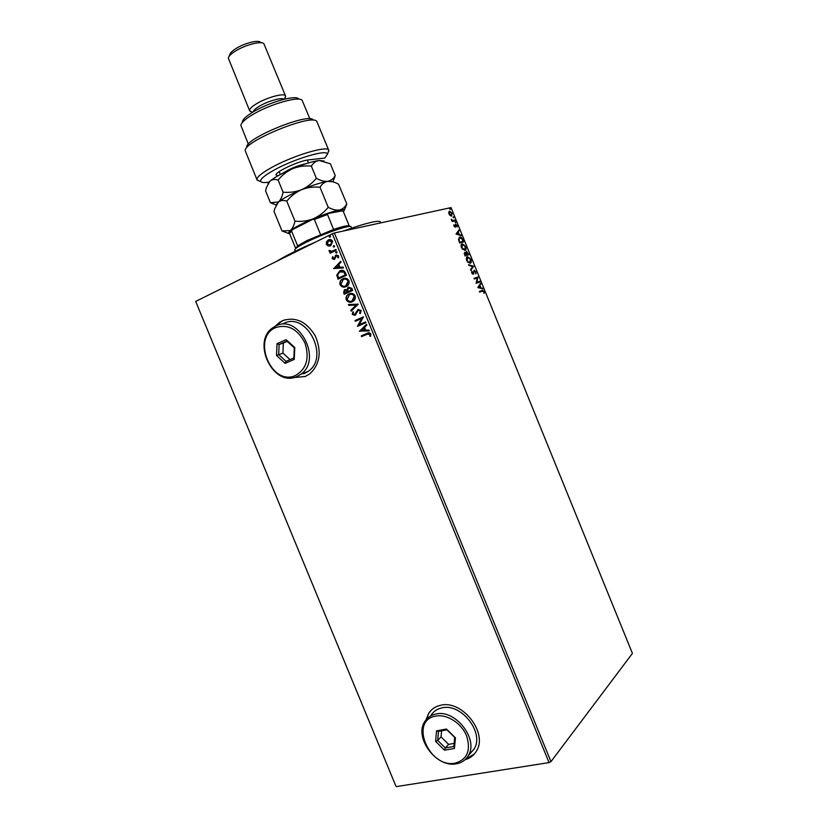 <?xml version="1.0" encoding="UTF-8"?>
<svg xmlns="http://www.w3.org/2000/svg" width="828" height="828" viewBox="0 0 828 828"><rect width="100%" height="100%" fill="white"/><g stroke="black" fill="none" stroke-linecap="round" stroke-linejoin="round"><path stroke-width="1.24" d="M465.108 759.659C470.087 758.313 473.864 755.446 476.431 751.068C488.313 732.956 462.045 699.588 440.693 705.27C435.528 706.367 431.543 709.006 428.759 713.198L425.996 719.884M431.191 710.217L428.894 713.063L426.141 719.698M293.422 377.589L305.325 376.461L309.796 373.873C320.063 364.196 321.875 351.496 315.23 335.775C306.339 321.43 295.379 316.41 282.369 320.715L275.01 326.387M284.739 319.815L279.864 322.144L275.238 326.273M293.661 377.547L305.097 376.554M395.856 786.051L195.687 301.413L395.856 786.051M450.246 215.642L449.014 213.966L448.776 212.051L449.583 211.171L452.119 213.262L451.57 216.046L450.246 215.642M455.131 220.786L452.14 221.511L451.239 219.161L452.792 220.507L454.862 220.124L455.131 220.786M453.972 226.137L453.868 224.75L454.986 226.551L455.731 224.295L457.097 225.495L457.253 226.955L455.959 224.968L455.265 227.214L453.972 226.137M462.904 239.892L463.721 241.9L459.685 243.018L458.453 239.602L459.799 237.077C460.885 236.849 461.921 237.781 462.904 239.892L462.51 240.068M468.927 254.703L464.932 255.914L464.611 252.395L465.802 252.954L466.392 251.257L468.927 254.703M473.647 266.295L470.801 270.352L470.511 269.628L472.664 266.544L468.793 265.415L468.503 264.691L473.647 266.295L470.697 270.083M479.743 281.292L480.012 281.955L476.09 283.342L477.27 278.001L474.33 279.015L474.061 278.353L477.994 276.987L476.835 282.317L479.743 281.292L479.567 282.11M482.258 291.145L479.66 292.108L479.391 291.446L482.641 290.307L484.028 291.539L484.245 293.329L483.635 291.694L482.258 291.145M550.972 761.615L632.426 653.395L451.032 207.6L334.367 232.978L550.972 761.615L549.057 762.588L396.301 786.6M477.808 287.564L480.55 283.279L479.961 285.329L480.944 287.751L482.838 288.9L477.808 287.564M475.965 271.719L475.893 273.944L475.582 271.894L474.423 270.922L473.212 274.327L471.794 273.064L471.784 271.17L472.974 273.654L474.165 270.249L475.572 271.884M470.2 263.273L466.744 260.654C466.06 258.284 466.309 256.949 467.478 256.639L470.915 259.299C471.577 261.617 471.339 262.942 470.2 263.273M464.974 250.429L461.496 247.758C460.813 245.398 461.061 244.074 462.241 243.784L465.698 246.496C466.361 248.804 466.123 250.118 464.974 250.429M456.011 234.013L458.909 230.07L458.267 232.016L459.25 234.448L461.196 235.711L456.011 234.013M455.7 222.96L455.245 221.852L455.7 222.96M453.63 217.867L453.175 216.77L453.63 217.867M450.246 209.577L449.801 208.47L450.246 209.577M328.23 246.019L326.356 244.405L326.491 241.807L328.354 239.975C330.072 239.106 331.521 239.551 332.68 241.3L330.714 245.73L328.23 246.019L326.356 244.405M336.22 250.263L330.103 253.223L329.782 252.447L330.682 252.012L329.12 251.132L329.078 250.439L329.886 250.501L331.686 251.37L335.899 249.476L336.22 250.263M332.214 258.698L332.473 256.773L333.177 256.98L332.949 258.295L334.191 258.595L336.168 254.993L338.621 255.8L338.455 257.808L337.7 257.632L337.907 256.245L336.52 255.759L334.429 259.423L332.214 258.698L332.732 256.846M345.493 272.888L346.466 275.258L338.052 279.181L336.737 275.093L339.791 270.911C342.171 269.659 344.075 270.321 345.493 272.888M352.687 290.431L344.241 294.271L343.651 292.833L344.376 289.769L346.963 289.676L348.464 287.088L351.848 288.392L352.687 290.431M358.307 304.145L351.175 311.173L350.824 310.324L356.226 304.994L348.805 305.387L348.453 304.538L358.307 304.145M365.583 321.906L365.904 322.692L357.406 326.367L361.65 318.542L355.326 321.305L355.005 320.529L363.502 316.813L359.259 324.648L365.583 321.906M367.27 334.212L361.608 336.623L361.298 335.847L367.032 333.394C368.46 332.432 369.712 332.618 370.799 333.984L370.592 336.323L369.774 336.209L369.919 334.367L367.27 334.212M549.057 762.588L332.339 233.755L195.687 301.413M359.435 331.303L366.545 324.255L366.897 325.104L364.589 327.329L365.759 330.186L368.926 330.061L369.278 330.91L359.373 331.169M361.174 310.51L360.252 313.615L359.559 313.17L360.325 310.955L358.296 310.169L355.409 315.075L352.242 314.392L352.863 311.804L353.639 312.187L353.111 314.019L354.901 314.392L357.996 309.382L361.174 310.51M352.335 301.723C349.954 302.851 347.936 302.241 346.29 299.881C345.69 297.48 346.311 295.668 348.153 294.447L349.095 293.919C351.486 292.781 353.504 293.412 355.15 295.803C355.719 298.152 355.108 299.943 353.328 301.164L352.335 301.723M346.135 286.602C343.765 287.751 341.747 287.15 340.101 284.791C339.501 282.307 340.173 280.454 342.099 279.233L342.895 278.798C345.276 277.628 347.284 278.249 348.93 280.64C349.499 283.083 348.847 284.915 346.984 286.136L346.135 286.602M333.736 268.634L340.732 261.265L341.084 262.114L338.818 264.442L339.987 267.309L343.113 267.082L343.465 267.93L333.684 268.51M336.654 253.037L335.682 252.716L336.023 251.784L337.079 252.043L336.654 253.037L335.682 252.716M334.181 247.013L333.218 246.703L333.643 245.709L334.615 246.019L334.181 247.013M330.155 237.191L329.192 236.88L329.616 235.887L330.589 236.197L330.155 237.191M332.339 233.755L334.367 232.978M465.284 759.504L474.382 753.966M361.919 336.489L361.298 335.847M361.608 335.733L367.891 333.063M370.654 336.168L369.774 336.209M370.085 336.085L370.002 334.926M370.23 334.243L368.077 333.901M359.694 331.055L366.607 324.39M369.236 330.807L359.745 331.19M364.755 330.227L364.175 327.929L361.453 330.362L364.755 330.227L363.854 328.043M357.655 326.087L361.65 318.542M355.636 321.171L355.005 320.529M355.326 320.415L363.513 316.834M365.593 321.926L359.259 324.648M360.428 313.419L359.559 313.17M359.88 313.067L360.325 310.955M360.646 310.852L358.607 310.065M354.881 315.364L352.242 314.392M352.562 314.288L353.049 311.897M354.922 314.464L355.502 313.615M355.812 313.512L355.947 312.28M356.268 312.177L357.996 309.382M351.434 310.914L350.824 310.324M351.144 310.221L356.226 304.994M356.547 304.89L348.805 305.387M349.126 305.284L348.816 304.528M351.869 301.909C349.716 302.593 347.967 301.889 346.611 299.777L346.29 299.881M346.611 299.777C346.011 297.376 346.632 295.575 348.474 294.344L349.095 293.919M349.416 293.826L349.996 293.588M351.621 301.102L353.121 300.398L354.612 296.124C353.463 294.333 351.993 293.764 350.192 294.416M349.416 294.706L347.139 299.457C348.474 301.361 350.099 301.858 352.014 300.947L354.291 296.227C352.966 294.282 351.341 293.774 349.416 294.706M344.551 294.137L343.982 292.739L344.779 289.552M348.06 287.316L346.963 289.676M351.445 289.044L348.505 288.03L347.781 289.79L348.35 291.477L351.817 289.945L349.199 287.74M347.646 291.373L344.831 290.483L344.79 293.102L347.812 291.766L345.524 290.193M344.79 293.102L347.481 291.87M351.817 289.945L351.124 289.148M348.35 291.477L351.496 290.038M345.504 286.85C343.413 287.471 341.726 286.757 340.432 284.697L340.101 284.791M340.432 284.697C339.832 282.213 340.494 280.361 342.43 279.139L342.895 278.798M343.216 278.705L343.962 278.415M345.297 286.022L346.808 285.349L348.402 280.971C347.294 279.222 345.866 278.653 344.117 279.253M343.206 279.574L340.95 284.366C342.285 286.26 343.899 286.747 345.814 285.815L348.07 281.065C346.756 279.129 345.131 278.632 343.206 279.574M338.362 279.036L336.737 275.093M337.068 274.999L339.791 270.911M340.122 270.828L341.001 270.477M344.189 271.946L339.449 272.06L337.7 275.134L338.59 278.001L345.607 274.792L344.189 271.946L341.105 271.346M338.59 278.001L345.276 274.875L343.858 272.039M334.005 268.417L340.805 261.441M343.444 267.868L334.057 268.551M338.983 267.382L338.414 265.105L335.723 267.62L338.983 267.382L338.093 265.188M334.885 258.119L335.319 255.707M335.65 255.624L336.168 254.993M338.528 257.674L337.7 257.632M338.021 257.549L337.907 256.245M338.228 256.162L336.913 255.655M334.191 259.526L332.546 258.615M336.013 252.643L336.116 251.733M330.403 253.078L329.782 252.447M330.113 252.364L330.682 252.012M331.014 251.929L329.12 251.132M329.451 251.06L329.399 250.46M335.93 249.549L331.686 251.37M334.16 247.023L333.218 246.703M333.549 246.62L333.643 245.709M326.687 244.332L326.491 241.807M326.832 241.724L328.354 239.975M328.685 239.903L329.42 239.623M330.01 245.999L328.561 245.947M329.865 245.15L330.983 244.715L332.256 241.6L329.523 240.482M328.675 240.751L327.101 244.043L330.393 244.943L331.924 241.672L328.675 240.751M330.124 237.212L329.192 236.88M329.523 236.808L329.616 235.887M479.402 291.466L482.206 290.493L483.355 291.249M483.79 292.398L483.831 293.112M480.23 283.756L480.851 283.994M480.406 284.18L479.961 285.329M480.375 287.637L480.944 287.751M480.499 287.937L482.548 288.175M479.671 285.753L478.294 287.347L480.426 287.616L479.671 285.753L478.739 287.161L480.426 287.616M474.071 278.384L477.994 276.987M477.621 277.328L476.835 282.317M476.39 282.514L479.308 281.479M475.717 272.536L475.655 273.664M473.688 271.46L473.813 273.747M471.639 271.646L472.239 271.605M471.805 271.791L471.639 272.557M472.136 273.685L473.057 273.633M474.299 270.218L475.137 271.201M468.648 265.053L473.595 266.181M467.085 256.815L469.652 258.057M470.832 260.696L470.118 263.294M469.486 262.807L470.511 259.443L467.748 257.301L467.137 260.499L469.279 262.849L469.921 262.611M467.478 261.958L469.279 262.849M467.478 257.425L466.412 259.588M464.736 252.374L465.336 253.12M466.392 251.257L467.271 252.229M468.203 254.186L468.472 254.848M465.74 252.985L465.905 253.73M466.433 252.002L465.75 252.633M466.309 254.755L468.255 254.165L466.537 251.95L466.764 254.61L468.255 254.165M464.777 253.109L464.135 253.803M465.067 255.127L466.361 254.734L464.891 253.057L465.067 255.127L466.361 254.734M462.034 243.939L464.384 245.191M465.615 247.851L464.932 250.439M462.272 249.114L464.56 249.828M462.076 244.653L461.165 246.734M462.51 244.457L461.9 247.613L464.694 249.766L465.305 246.63L462.51 244.457M462.987 241.372L463.256 242.024M459.157 237.326L461.672 238.557M459.426 237.988L458.515 239.913M459.436 242.428L463.038 241.352L461.921 238.888L459.861 237.791L458.981 239.851L459.83 242.242L463.038 241.352M458.567 230.515L459.198 230.795M458.764 231.002L458.267 232.016M458.671 234.293L459.25 234.448M458.815 234.645L460.906 234.986M457.967 232.409L456.538 233.9L458.722 234.272L457.967 232.409L456.973 233.703L458.722 234.272M455.39 224.492L456.29 225.05M455.307 225.392L455.721 225.972M455.286 226.179L455.638 226.882M455.069 222.121L455.814 222.328M452.223 220.683L452.792 220.507M452.357 220.714L454.862 220.124M454.427 220.331L454.655 220.9M452.988 217.029L453.744 217.236M449.159 211.378L450.836 212.103M451.964 214.431L451.539 216.056M450.867 215.59L451.757 213.345L449.873 211.833L449.387 213.883L451.301 215.383M449.821 215.27L450.794 215.601M449.428 212.04L448.745 213.055M449.614 208.739L450.37 208.946M343.548 230.981L356.568 226.499C371.844 221.676 379.855 220.227 380.611 222.152M380.983 222.835L367.021 225.868M276.749 261.275C285.163 255.997 298.08 249.601 315.509 242.087M295.275 248.98L297.635 245.854L306.691 240.7L333.612 229.459C343.216 226.21 348.443 225.102 349.312 226.127L343.32 211.482L342.13 210.871L328.064 213.541L327.484 214.493L314.361 219.461L312.736 219.327L328.064 213.541M351.134 226.924L351.124 226.882C351.289 224.088 323.582 233.517 306.464 242.18C298.546 246.175 294.675 248.773 294.83 249.973L294.851 250.004M320.508 234.459L314.361 219.461M290.028 232.44L292.501 229.646L312.736 219.327M292.501 229.646L289.572 233.527L295.586 248.172M297.635 245.854L291.559 231.064M333.612 229.459L327.484 214.493M277.918 175.805L276.045 174.977C274.855 172.038 299.374 160.642 308.596 159.887L324.845 158.034L327.36 154.339C328.354 148.688 294.095 158.738 273.613 170.351C263.935 175.826 259.671 179.583 260.82 181.632C261.731 182.667 264.453 182.822 268.965 182.088M259.381 181.022L257.011 179.779C256.442 177.44 261.079 173.476 270.911 167.898C292.315 155.716 328.333 144.962 328.778 150.354L328.002 152.797M242.387 121.83C242.687 119.418 246.237 116.148 253.037 112.008C268.634 102.434 295.534 94.734 298.525 98.811M309.91 118.88L302.116 100.271C298.939 95.841 269.514 104.297 252.468 114.73C245.036 119.232 241.176 122.792 240.865 125.39L248.369 144.165M253.202 111.915C253.296 110.559 255.252 108.716 259.06 106.398C267.579 101.161 282.224 97.011 283.838 99.319M251.36 111.728L249.632 110.714C249.218 109.161 251.464 106.864 256.359 103.852C266.854 97.352 284.925 92.539 285.546 95.986L285.049 97.859M229.035 56.48L229.853 54.627C230.153 53.044 232.016 51.119 235.462 48.873C243.546 43.501 257.777 39.672 260.271 42.145L262.072 42.87M285.546 95.986L263.821 43.573C260.965 40.696 244.322 45.178 234.862 51.44C230.846 54.068 228.663 56.304 228.321 58.136L249.632 110.714M328.778 150.354L316.824 121.426C312.301 113.219 242.966 141.65 245.243 150.789L257.011 179.779M246.775 147.208C244.736 138.607 308.875 112.297 313.222 119.956M278.539 172.069L279.326 172.12M282.027 230.95L274.027 211.471L274.73 208.687L278.487 201.96C280.806 200.293 283.559 200.024 286.757 201.152C290.783 196.195 295.699 192.375 301.527 189.715C307.436 187.449 313.595 186.621 320.001 187.242L328.219 207.29C324.183 212.258 319.246 216.067 313.429 218.727C307.519 220.983 301.371 221.8 294.975 221.169C294.043 225.537 292.46 228.663 290.235 230.546L282.027 230.95L286.819 232.803M286.757 201.152L294.975 221.169M320.001 187.242C321.864 183.992 324.431 182.025 327.712 181.353C331.024 181.053 334.636 182.015 338.569 184.251L346.808 203.926C345.11 207.176 342.657 209.205 339.449 210.022C336.127 210.467 332.38 209.556 328.219 207.29M344.272 210.167L346.808 203.926M276.324 204.702L278.487 201.96C283 198.42 290.68 194.332 301.527 189.715C312.477 185.213 321.212 182.419 327.712 181.353L332.639 181.777M289.696 233.827L287.989 233.299L290.235 230.546C294.84 227.255 302.572 223.312 313.429 218.727C324.369 214.224 333.042 211.316 339.449 210.022C342.419 209.474 344.034 209.536 344.293 210.208L346.59 204.661M343.434 211.761L344.293 210.208M332.897 181.849L335.226 175.619C333.477 178.755 330.972 180.67 327.712 181.353C324.328 181.674 320.539 180.639 316.327 178.258C312.291 183.236 307.354 187.056 301.527 189.715C295.617 191.982 289.469 192.8 283.072 192.179C282.182 196.681 280.661 199.941 278.487 201.96L270.435 202.736L275.869 204.899M267.868 183.899L269.938 181.146C274.378 177.42 282.017 173.238 292.874 168.591C303.824 164.089 312.591 161.377 319.163 160.487L324.09 161.015M270.435 202.736L265.591 190.937L266.399 187.625L269.938 181.146C272.215 179.376 274.937 179.014 278.104 180.059C282.12 175.091 287.047 171.272 292.874 168.591C298.784 166.324 304.942 165.496 311.349 166.107C313.243 162.94 315.851 161.067 319.163 160.487L330.382 163.778L335.226 175.619M311.349 166.107L316.327 178.258M278.104 180.059L283.072 192.179M295.461 375.467C306.526 369.05 309.703 358.255 304.994 343.071C297.676 329.016 287.927 323.851 275.734 327.577C251.081 337.555 271.408 386.8 295.461 375.467M276.024 325.901C298.97 313.709 322.609 359.652 300.843 374.256L296.879 376.543C273.043 387.897 250.749 340.857 273.519 327.288L276.024 325.901M303.617 373.894L308.285 371.337C329.948 356.837 306.526 311.359 283.683 323.448M277.018 343.682L286.105 339.656L294.768 347.532L294.24 359.424L285.111 363.347L276.552 355.491L277.018 343.682L279.098 344.51L278.694 354.622L286.033 361.35L293.847 357.986L294.292 347.812L286.881 341.064L279.098 344.51L283.342 343.051L282.928 353.111L276.552 355.491M282.928 353.111L290.048 359.621M287.192 341.343L283.342 343.051M286.033 361.35L285.111 363.347M293.847 357.986L294.24 359.424M286.105 339.656L286.881 341.064M455.162 763.147C467.271 759.566 471.08 750.458 466.588 735.854C461.413 723.072 446.841 713.829 435.776 716.096C408.949 720.194 428.925 768.601 455.162 763.147M435.89 714.026C455.265 708.965 479.05 739.363 468.265 755.726C465.615 760.166 461.662 762.857 456.383 763.789C436.232 768.156 413.441 737.003 425.033 721.229C427.558 717.4 431.181 714.999 435.89 714.026M468.814 754.681L474.061 749.133C484.794 732.873 461.217 702.796 441.955 707.878C437.277 708.861 433.675 711.252 431.16 715.061M436.542 730.865L446.447 729.033L455.452 737.851L454.448 748.46L444.501 750.178L435.611 741.402L436.542 730.865L438.498 731.403L437.691 740.439L445.309 747.953L453.827 746.473L454.686 737.386L446.975 729.841L438.498 731.403M441.593 730.834L441.045 736.889L448.641 744.362L445.309 747.953L444.501 750.178M448.641 744.362L454.117 743.389M441.045 736.889L437.691 740.439L435.611 741.402M453.827 746.473L454.448 748.46M454.686 737.386L455.452 737.851M446.447 729.033L446.975 729.841M280.154 174.128L280.009 174.667M282.679 173.28C289.852 168.705 297.604 165.517 305.925 163.727M349.333 226.168L350.058 226.468M351.124 226.882L351.631 228.135M294.83 249.973L295.358 251.236M260.82 181.632L257.208 180.121M284.49 99.163L285.619 96.503M252.623 112.256L249.932 111.138M327.36 154.339L328.861 150.727M276.48 173.942L276.045 174.977M307.302 160.073L308.482 162.93M287.989 233.299L283.486 231.405M332.835 181.829L334.791 177.12M276.148 205.023L271.346 203.005M279.129 171.644L280.309 174.501M300.843 374.256L308.285 371.337M468.265 755.726L474.061 749.133"/></g></svg>

